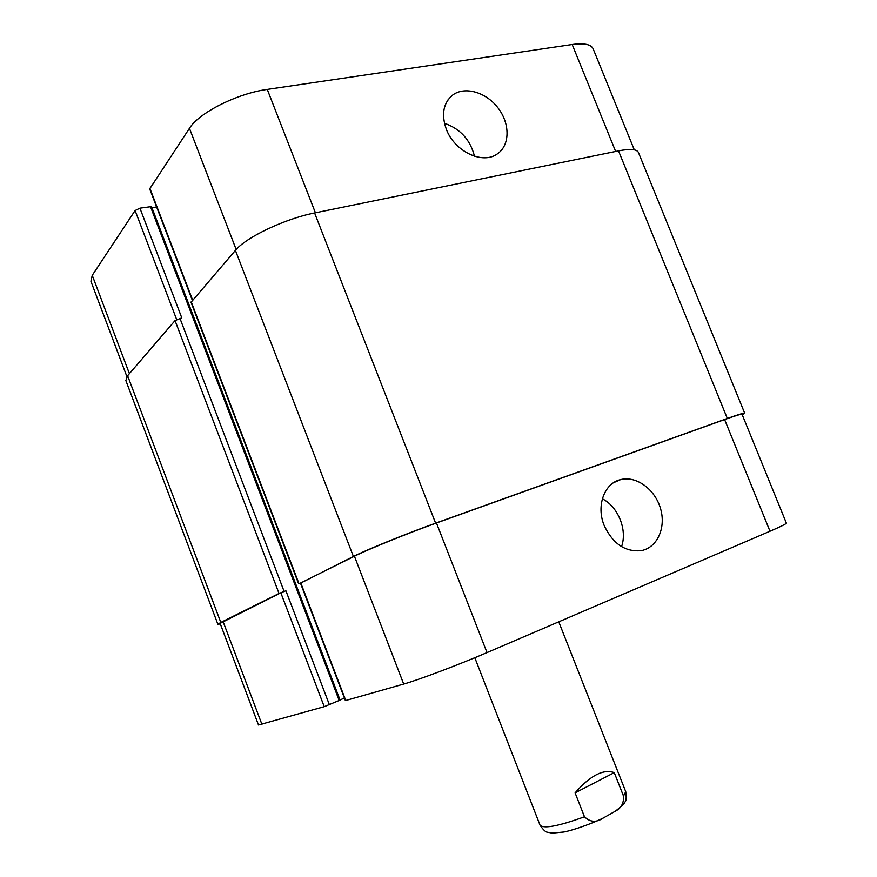 <?xml version="1.0" encoding="UTF-8"?>
<svg xmlns="http://www.w3.org/2000/svg" width="877" height="877" viewBox="0 0 877 877"><rect width="100%" height="100%" fill="white"/><g stroke="black" fill="none" stroke-linecap="round" stroke-linejoin="round"><path stroke-width="1.32" d="M614.273 772.626L623.503 796.053C623.942 803.157 621.234 808.199 615.402 811.159L603.288 818C596.393 822.703 590.122 822.297 584.477 816.772L575.104 792.863L614.273 772.626C603.354 768.767 590.298 775.52 575.104 792.863M446.349 129.314C441.208 114.646 443.203 103.3 452.357 95.297C464.47 85.803 486.143 92.074 498.125 108.068C510.315 123.909 509.997 145.626 497.182 154.001C482.558 164.755 454.516 151.458 446.349 129.314M474.479 156.238C470.28 139.75 460.272 128.766 444.453 123.295M604.231 525.597C595.943 505.876 604.341 483.128 620.664 479.598C636.34 475.542 655.119 489.377 660.556 508.66C666.246 527.877 657.158 547.95 640.955 550.69C625.016 552.017 612.771 543.663 604.231 525.597M621.563 546.634C627.526 529.938 618.197 506.785 602.346 498.794M634.301 149.846L593.137 48.805C591.087 44.343 584.104 42.918 572.188 44.519L267.266 89.41C237.272 93.444 198.926 112.793 189.443 128.338L149.704 188.884L192.37 300.438M151.348 206.599L139.925 208.167L135.091 210.535L92.249 275.323L90.923 281.32L126.913 376.617M156.599 206.906L151.962 207.783M487.02 652.587C459.23 664.558 418.066 680.081 403.694 684.06L345.385 700.602L300.449 583.106L354.418 556.226C367.638 549.539 408.145 533.117 436.461 522.999L724.61 419.568C735.792 415.577 741.602 413.823 742.052 414.317L786.362 523.087C786.406 523.799 780.958 526.518 769.995 531.243L487.02 652.587L436.461 522.999M344.42 698.092L340.024 699.945M339.958 700.164L324.238 706.676L258.496 724.994L220.116 623.383L280.826 592.808L285.902 590.769L329.379 704.724M300.493 583.205L353.398 556.467C366.63 549.769 407.224 533.304 435.617 523.163L727.329 418.472C738.467 414.492 744.266 412.749 744.705 413.242L742.304 414.942M220.324 623.931L217.88 624.281L220.807 622.44L279.039 593.466L285.902 590.769M744.705 413.242L638.423 152.466C636.834 149.145 630.201 148.619 618.526 150.877L314.591 212.968C284.981 218.724 245.944 237.294 235.409 250.383L191.022 302.313L298.618 583.764M139.925 208.167L181.791 317.88L175.038 320.587L127.614 375.729L125.849 380.53L217.88 624.281M558.759 621.826L625.739 791.679L623.503 796.053M584.477 816.772C558.781 826.112 543.981 828.94 540.068 825.257C543.312 829.916 545.79 832.24 547.478 832.207L552.126 833.106L563.747 832.01C568.515 831.363 588.785 825.202 603.124 818.077M354.418 556.226L403.694 684.06M300.778 582.898L345.768 700.548M280.826 592.808L324.238 706.676M223.065 621.53L261.938 724.402M724.61 419.568L769.995 531.243M236.176 249.528L189.443 128.338M315.413 212.804L267.266 89.41M192.644 300.12L149.846 188.215M176.639 319.502L135.091 210.535M129.401 373.657L92.249 275.323M615.654 151.469L572.188 44.519M727.329 418.472L618.526 150.877M220.807 622.44L127.614 375.729M279.039 593.466L175.038 320.587M284.115 591.416L179.938 318.318M339.213 700.57L150.329 206.216M298.947 583.567L191.219 301.776M353.398 556.467L235.409 250.383M314.591 212.968L435.617 523.163M625.739 791.679C626.518 797.708 626.255 801.139 624.95 801.962C624.961 803.113 621.782 806.182 615.402 811.159M474.808 657.717L540.068 825.257M448.092 99.715L452.357 95.297M613.582 482.701L620.664 479.598M151.414 206.347L340.101 700.142"/></g></svg>
